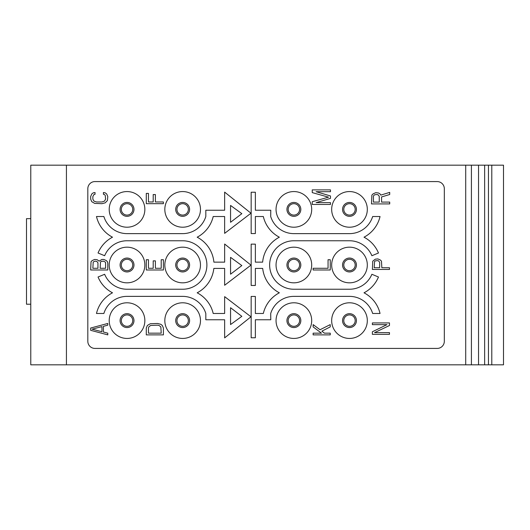 <?xml version="1.0" encoding="UTF-8"?>
<svg xmlns="http://www.w3.org/2000/svg" width="530" height="530" viewBox="0 0 530 530"><rect width="100%" height="100%" fill="white"/><g stroke="black" fill="none" stroke-linecap="round" stroke-linejoin="round"><path stroke-width="0.79" d="M176.947 209.383A5.704 5.704 0 0 1 182.651 203.679A5.704 5.704 0 0 1 188.349 209.383A5.704 5.704 0 0 1 182.651 215.087A5.704 5.704 0 0 1 176.947 209.383A5.704 5.704 0 0 0 182.651 215.087A5.704 5.704 0 0 0 188.349 209.383A5.704 5.704 0 0 0 182.651 203.679A5.704 5.704 0 0 0 176.947 209.383M164.823 209.383A17.828 17.828 0 0 0 182.651 227.211A17.828 17.828 0 0 0 200.472 209.383A17.828 17.828 0 0 0 182.651 191.562A17.828 17.828 0 0 0 164.823 209.383M444.319 188.706A7.128 7.128 0 0 0 437.19 181.578L94.949 181.578A7.128 7.128 0 0 0 87.821 188.706L87.821 341.293A7.128 7.128 0 0 0 94.949 348.422L437.19 348.422A7.128 7.128 0 0 0 444.319 341.293L444.319 188.706M109.207 209.383A17.828 17.828 0 0 0 127.034 227.211A17.828 17.828 0 0 0 144.856 209.383A17.828 17.828 0 0 0 127.034 191.562A17.828 17.828 0 0 0 109.207 209.383M276.05 209.383A17.828 17.828 0 0 0 293.878 227.211A17.828 17.828 0 0 0 311.7 209.383A17.828 17.828 0 0 0 293.878 191.562A17.828 17.828 0 0 0 276.05 209.383M331.667 209.383A17.828 17.828 0 0 0 349.489 227.211A17.828 17.828 0 0 0 367.317 209.383A17.828 17.828 0 0 0 349.489 191.562A17.828 17.828 0 0 0 331.667 209.383M109.207 265A17.828 17.828 0 0 0 127.034 282.828A17.828 17.828 0 0 0 144.856 265A17.828 17.828 0 0 0 127.034 247.172A17.828 17.828 0 0 0 109.207 265M164.823 265A17.828 17.828 0 0 0 182.651 282.828A17.828 17.828 0 0 0 200.472 265A17.828 17.828 0 0 0 182.651 247.172A17.828 17.828 0 0 0 164.823 265M276.05 265A17.828 17.828 0 0 0 293.878 282.828A17.828 17.828 0 0 0 311.7 265A17.828 17.828 0 0 0 293.878 247.172A17.828 17.828 0 0 0 276.05 265M331.667 265A17.828 17.828 0 0 0 349.489 282.828A17.828 17.828 0 0 0 367.317 265A17.828 17.828 0 0 0 349.489 247.172A17.828 17.828 0 0 0 331.667 265M109.207 320.617A17.828 17.828 0 0 0 127.034 338.438A17.828 17.828 0 0 0 144.856 320.617A17.828 17.828 0 0 0 127.034 302.789A17.828 17.828 0 0 0 109.207 320.617M164.823 320.617A17.828 17.828 0 0 0 182.651 338.438A17.828 17.828 0 0 0 200.472 320.617A17.828 17.828 0 0 0 182.651 302.789A17.828 17.828 0 0 0 164.823 320.617M276.05 320.617A17.828 17.828 0 0 0 293.878 338.438A17.828 17.828 0 0 0 311.7 320.617A17.828 17.828 0 0 0 293.878 302.789A17.828 17.828 0 0 0 276.05 320.617M331.667 320.617A17.828 17.828 0 0 0 349.489 338.438A17.828 17.828 0 0 0 367.317 320.617A17.828 17.828 0 0 0 349.489 302.789A17.828 17.828 0 0 0 331.667 320.617M465.711 165.181L465.711 364.819L66.429 364.819L66.429 165.181L503.5 165.181L503.5 364.819L488.455 364.819L488.455 165.181M66.429 364.819L30.78 364.819L30.78 165.181L66.429 165.181M465.711 364.819L471.415 364.819L471.415 165.181M478.544 165.181L478.544 364.819L471.415 364.819M478.544 364.819L488.455 364.819M30.78 304.213L26.5 304.213L26.5 218.651L30.78 218.651M484.652 364.819L484.652 165.181M121.33 209.383A5.704 5.704 0 0 1 127.034 203.679A5.704 5.704 0 0 1 132.739 209.383A5.704 5.704 0 0 1 127.034 215.087A5.704 5.704 0 0 1 121.33 209.383M288.174 209.383A5.704 5.704 0 0 1 293.878 203.679A5.704 5.704 0 0 1 299.582 209.383A5.704 5.704 0 0 1 293.878 215.087A5.704 5.704 0 0 1 288.174 209.383M343.784 209.383A5.704 5.704 0 0 1 349.489 203.679A5.704 5.704 0 0 1 355.193 209.383A5.704 5.704 0 0 1 349.489 215.087A5.704 5.704 0 0 1 343.784 209.383A5.704 5.704 0 0 0 349.489 215.087A5.704 5.704 0 0 0 355.193 209.383A5.704 5.704 0 0 0 349.489 203.679A5.704 5.704 0 0 0 343.784 209.383M121.33 265A5.704 5.704 0 0 1 127.034 259.296A5.704 5.704 0 0 1 132.739 265A5.704 5.704 0 0 1 127.034 270.704A5.704 5.704 0 0 1 121.33 265M343.784 265A5.704 5.704 0 0 1 349.489 259.296A5.704 5.704 0 0 1 355.193 265A5.704 5.704 0 0 1 349.489 270.704A5.704 5.704 0 0 1 343.784 265A5.704 5.704 0 0 0 349.489 270.704A5.704 5.704 0 0 0 355.193 265A5.704 5.704 0 0 0 349.489 259.296A5.704 5.704 0 0 0 343.784 265M288.174 265A5.704 5.704 0 0 1 293.878 259.296A5.704 5.704 0 0 1 299.582 265A5.704 5.704 0 0 1 293.878 270.704A5.704 5.704 0 0 1 288.174 265A5.704 5.704 0 0 0 293.878 270.704A5.704 5.704 0 0 0 299.582 265A5.704 5.704 0 0 0 293.878 259.296A5.704 5.704 0 0 0 288.174 265M176.947 265A5.704 5.704 0 0 1 182.651 259.296A5.704 5.704 0 0 1 188.349 265A5.704 5.704 0 0 1 182.651 270.704A5.704 5.704 0 0 1 176.947 265A5.704 5.704 0 0 0 182.651 270.704A5.704 5.704 0 0 0 188.349 265A5.704 5.704 0 0 0 182.651 259.296A5.704 5.704 0 0 0 176.947 265M121.33 320.617A5.704 5.704 0 0 1 127.034 314.913A5.704 5.704 0 0 1 132.739 320.617A5.704 5.704 0 0 1 127.034 326.321A5.704 5.704 0 0 1 121.33 320.617M343.784 320.617A5.704 5.704 0 0 1 349.489 314.913A5.704 5.704 0 0 1 355.193 320.617A5.704 5.704 0 0 1 349.489 326.321A5.704 5.704 0 0 1 343.784 320.617A5.704 5.704 0 0 0 349.489 326.321A5.704 5.704 0 0 0 355.193 320.617A5.704 5.704 0 0 0 349.489 314.913A5.704 5.704 0 0 0 343.784 320.617M288.174 320.617A5.704 5.704 0 0 1 293.878 314.913A5.704 5.704 0 0 1 299.582 320.617A5.704 5.704 0 0 1 293.878 326.321A5.704 5.704 0 0 1 288.174 320.617A5.704 5.704 0 0 0 293.878 326.321A5.704 5.704 0 0 0 299.582 320.617A5.704 5.704 0 0 0 293.878 314.913A5.704 5.704 0 0 0 288.174 320.617M176.947 320.617A5.704 5.704 0 0 1 182.651 314.913A5.704 5.704 0 0 1 188.349 320.617A5.704 5.704 0 0 1 182.651 326.321A5.704 5.704 0 0 1 176.947 320.617A5.704 5.704 0 0 0 182.651 326.321A5.704 5.704 0 0 0 188.349 320.617A5.704 5.704 0 0 0 182.651 314.913A5.704 5.704 0 0 0 176.947 320.617M293.878 289.241A24.241 24.241 0 0 1 269.637 265A24.241 24.241 0 0 1 293.878 240.759L349.489 240.759A24.241 24.241 0 0 1 371.888 255.725L378.473 252.995A31.369 31.369 0 0 0 364.017 237.195A31.369 31.369 0 0 0 380.043 216.518L372.663 216.518A24.241 24.241 0 0 1 349.489 233.631L293.878 233.631A24.241 24.241 0 0 1 270.704 216.518L270.784 210.238L255.367 210.238L255.367 192.231L251.16 192.231L251.16 233.551L255.367 233.551L255.367 216.518L263.324 216.518A31.369 31.369 0 0 0 279.35 237.195A31.369 31.369 0 0 0 262.635 262.145L255.367 262.145L255.367 244.138L251.16 244.138L251.16 285.458L255.367 285.458L255.367 268.425L262.695 268.425A31.369 31.369 0 0 0 279.35 292.805A31.369 31.369 0 0 0 263.324 313.482L255.367 313.482L255.367 296.449L251.16 296.449L251.16 337.769L255.367 337.769L255.367 319.762L270.784 319.762L270.704 313.482A24.241 24.241 0 0 1 293.878 296.369L349.489 296.369A24.241 24.241 0 0 1 372.663 313.482L380.043 313.482A31.369 31.369 0 0 0 364.017 292.805A31.369 31.369 0 0 0 378.473 277.005L371.888 274.275A24.241 24.241 0 0 1 349.489 289.241L293.878 289.241M127.034 233.631A24.241 24.241 0 0 1 103.867 216.518L96.48 216.518A31.369 31.369 0 0 0 112.506 237.195A31.369 31.369 0 0 0 98.05 252.995L104.635 255.725A24.241 24.241 0 0 1 127.034 240.759L182.651 240.759A24.241 24.241 0 0 1 206.892 265A24.241 24.241 0 0 1 182.651 289.241L127.034 289.241A24.241 24.241 0 0 1 104.635 274.275L98.05 277.005A31.369 31.369 0 0 0 112.506 292.805A31.369 31.369 0 0 0 96.48 313.482L103.867 313.482A24.241 24.241 0 0 1 127.034 296.369L182.651 296.369A24.241 24.241 0 0 1 205.819 313.482L205.819 319.762L224.64 319.762L224.64 337.888L250.975 316.781L224.634 296.641L224.634 313.482L213.199 313.482A31.369 31.369 0 0 0 197.173 292.805A31.369 31.369 0 0 0 213.835 268.425L224.634 268.425L224.634 285.266L250.975 265.126L224.64 244.019L224.64 262.145L213.888 262.145A31.369 31.369 0 0 0 197.173 237.195A31.369 31.369 0 0 0 213.199 216.518L224.634 216.518L224.634 233.359L250.975 213.219L224.64 192.112L224.64 210.238L205.819 210.238L205.819 216.518A24.241 24.241 0 0 1 182.651 233.631L127.034 233.631M230.557 257.348L241.832 265.57L230.557 274.189L230.557 257.348M230.557 324.559L241.832 316.337L230.557 307.718L230.557 324.559M230.557 205.441L241.832 213.663L230.557 222.282L230.557 205.441M330.243 334.874L330.243 333.165L324.413 333.165L321.869 331.164L330.243 326.891L330.243 324.605L320.047 329.74L313.131 324.605L313.131 326.891L321.505 333.165L313.131 333.165L313.131 334.874L330.243 334.874M90.67 328.03L90.67 330.309L107.782 334.874L107.782 333.165L103.416 332.025L103.416 326.321L107.782 325.175L107.782 323.466L90.67 328.03M92.127 329.17L101.959 326.606L101.959 331.74L92.127 329.17M103.416 261.151L105.231 262.005L105.596 262.86L105.596 268.279L100.137 268.279L100.501 262.005L101.23 261.436L103.416 261.151M99.044 261.151L97.222 259.726L94.678 259.442L92.127 260.581L91.034 261.721L90.67 269.989L107.782 269.989L107.782 263.145L107.418 261.721L106.325 260.581L103.781 259.442L101.959 259.442L99.044 261.151M92.856 268.279L93.22 262.005L95.042 261.151L96.857 261.436L97.951 262.86L97.951 268.279L92.856 268.279M101.959 203.679L105.231 202.824L107.418 200.545L107.782 196.55L106.689 193.987L105.231 192.847L103.416 192.556L103.416 194.272L104.503 194.556L105.231 195.411L105.596 199.121L104.503 201.115L101.959 201.97L96.493 201.97L93.949 201.115L92.856 199.121L92.856 196.55L93.949 194.556L95.042 194.272L95.042 192.556L93.22 192.847L91.763 193.987L90.67 196.55L90.67 199.121L91.763 201.685L94.678 203.394L101.959 203.679M148.466 333.165L148.466 328.03L148.831 326.891L150.653 325.46L157.569 325.175L159.026 325.46L160.848 326.891L161.213 333.165L148.466 333.165M146.287 328.03L146.287 334.874L163.399 334.874L163.399 328.03L162.306 325.46L160.848 324.32L157.569 323.466L150.288 323.75L147.38 325.46L146.287 328.03M161.213 259.726L161.213 268.279L155.389 268.279L155.389 260.866L153.203 260.866L153.203 268.279L148.466 268.279L148.466 259.726L146.287 259.726L146.287 269.989L163.399 269.989L163.399 259.726L161.213 259.726M313.131 269.989L330.243 269.989L330.243 259.726L328.057 259.726L328.057 268.279L313.131 268.279L313.131 269.989M163.399 201.97L155.389 201.97L155.389 194.556L153.203 194.556L153.203 201.97L148.466 201.97L148.466 193.417L146.287 193.417L146.287 203.679L163.399 203.679L163.399 201.97M316.118 191.701L330.468 191.701L330.468 189.879L312.243 189.879L312.243 192.609L328.527 197.167L312.243 201.725L312.243 204.454L330.468 204.454L330.468 202.632L316.118 202.632L330.468 198.379L330.468 195.954L316.118 191.701M389.484 332.628L374.558 332.628L389.484 325.5L389.484 322.929L372.378 322.929L372.378 324.638L386.94 324.638L372.378 331.773L372.378 334.337L389.484 334.337L389.484 332.628M377.837 258.905L375.286 259.19L372.736 261.184L372.378 269.452L389.484 269.452L389.484 267.743L381.839 267.743L381.474 261.184L380.388 260.044L377.837 258.905M379.659 262.323L379.659 267.743L374.193 267.743L374.558 261.469L375.286 260.899L377.473 260.614L378.566 260.899L379.659 262.323M389.716 203.917L389.716 202.096L381.574 202.096L381.574 196.935L389.716 194.503L389.716 192.377L380.798 195.113L380.023 193.894L378.473 192.986L375.757 192.681L373.041 193.894L371.881 195.113L371.49 203.917L389.716 203.917M379.248 196.325L379.248 202.096L373.431 202.096L373.431 196.325L373.816 195.418L374.591 194.808L376.916 194.503L378.082 194.808L379.248 196.325M175.702 209.383A6.943 6.943 0 0 1 182.651 202.44A6.943 6.943 0 0 1 189.594 209.383A6.943 6.943 0 0 1 182.651 216.326A6.943 6.943 0 0 1 175.702 209.383M491.787 165.181L491.787 364.819M120.091 209.383A6.943 6.943 0 0 0 127.034 216.326A6.943 6.943 0 0 0 133.977 209.383A6.943 6.943 0 0 0 127.034 202.44A6.943 6.943 0 0 0 120.091 209.383M286.935 209.383A6.943 6.943 0 0 0 293.878 216.326A6.943 6.943 0 0 0 300.821 209.383A6.943 6.943 0 0 0 293.878 202.44A6.943 6.943 0 0 0 286.935 209.383M342.546 209.383A6.943 6.943 0 0 1 349.489 202.44A6.943 6.943 0 0 1 356.432 209.383A6.943 6.943 0 0 1 349.489 216.326A6.943 6.943 0 0 1 342.546 209.383M120.091 265A6.943 6.943 0 0 0 127.034 271.943A6.943 6.943 0 0 0 133.977 265A6.943 6.943 0 0 0 127.034 258.057A6.943 6.943 0 0 0 120.091 265M342.546 265A6.943 6.943 0 0 1 349.489 258.057A6.943 6.943 0 0 1 356.432 265A6.943 6.943 0 0 1 349.489 271.943A6.943 6.943 0 0 1 342.546 265M286.935 265A6.943 6.943 0 0 1 293.878 258.057A6.943 6.943 0 0 1 300.821 265A6.943 6.943 0 0 1 293.878 271.943A6.943 6.943 0 0 1 286.935 265M175.702 265A6.943 6.943 0 0 1 182.651 258.057A6.943 6.943 0 0 1 189.594 265A6.943 6.943 0 0 1 182.651 271.943A6.943 6.943 0 0 1 175.702 265M120.091 320.617A6.943 6.943 0 0 0 127.034 327.56A6.943 6.943 0 0 0 133.977 320.617A6.943 6.943 0 0 0 127.034 313.674A6.943 6.943 0 0 0 120.091 320.617M342.546 320.617A6.943 6.943 0 0 1 349.489 313.674A6.943 6.943 0 0 1 356.432 320.617A6.943 6.943 0 0 1 349.489 327.56A6.943 6.943 0 0 1 342.546 320.617M286.935 320.617A6.943 6.943 0 0 1 293.878 313.674A6.943 6.943 0 0 1 300.821 320.617A6.943 6.943 0 0 1 293.878 327.56A6.943 6.943 0 0 1 286.935 320.617M175.702 320.617A6.943 6.943 0 0 1 182.651 313.674A6.943 6.943 0 0 1 189.594 320.617A6.943 6.943 0 0 1 182.651 327.56A6.943 6.943 0 0 1 175.702 320.617"/></g></svg>

